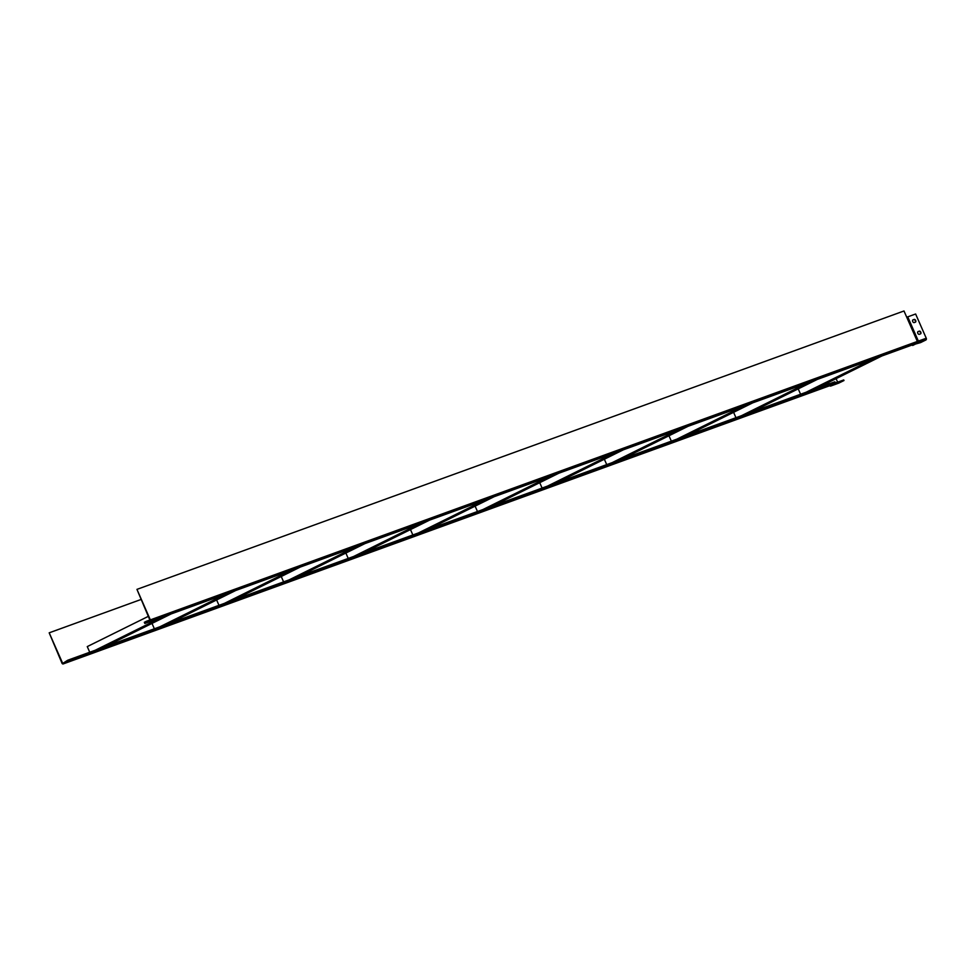 <?xml version="1.0" encoding="UTF-8"?>
<svg xmlns="http://www.w3.org/2000/svg" width="975" height="975" viewBox="0 0 975 975"><rect width="100%" height="100%" fill="white"/><g stroke="black" fill="none" stroke-linecap="round" stroke-linejoin="round"><path stroke-width="1.46" d="M815.563 380.031L749.251 412.876L834.795 381.822L835.843 382.797L843.728 379.945L843.984 380.53L835.307 382.992L829.932 385.649M817.379 379.385L751.067 412.218M807.812 382.846L741.5 415.691L749.251 412.876M809.628 382.188L743.316 415.033M811.98 381.335L745.668 414.18M735.954 417.702L733.59 412.315M492.46 497.311L426.148 530.144L741.5 415.691M494.264 496.653L427.952 529.486M484.697 500.126L418.397 532.959L426.148 530.144M486.513 499.468L420.201 532.301M488.865 498.615L422.553 531.448M412.852 534.97L410.487 529.596M169.345 614.579L103.033 647.412L418.397 532.959M171.161 613.921L104.849 646.754M161.594 617.394L95.282 650.227L103.033 647.412M163.398 616.736L97.086 649.569M165.75 615.883L99.438 648.716M148.273 616.383L87.262 646.596L89.737 652.238M67.75 660.221L68.262 661.391L62.936 664.024L62.144 663.561L49.189 632.824L62.717 663.427L67.75 660.221L95.282 650.227M146.323 621.307L144.324 622.306L144.848 623.476L911.893 345.077L917.17 342.457L917.39 341.494L903.996 310.976L136.951 589.375L149.906 620.112L146.579 621.904L146.323 621.307L149.87 620.027M829.237 383.845L828.592 382.371M837.635 382.151L836.099 378.653M68.262 661.391L835.307 382.992M49.189 632.824L140.875 599.54M829.152 383.87L828.518 382.407M829.676 385.747A1.414 1.073 -109.9 0 0 830.822 386.003L836.099 383.382M838.537 383.199A1.414 1.073 -109.9 0 0 838.707 383.138L843.984 380.53M688.131 426.282L621.818 459.128M686.327 426.94L620.015 459.773M680.379 429.097L614.067 461.943M678.563 429.756L612.263 462.589M365.028 543.562L298.716 576.396M363.212 544.221L296.9 577.054M357.264 546.378L290.952 579.211M355.461 547.036L289.148 579.869M235.779 590.472L169.467 623.305M233.963 591.118L167.663 623.963M228.028 593.288L161.716 626.121M226.212 593.933L159.9 626.779M881.997 355.924L815.685 388.757M880.193 356.582L813.881 389.415M874.246 358.739L807.934 391.572M872.43 359.397L806.13 392.23M752.761 402.833L686.449 435.667M750.945 403.492L684.633 436.325M744.997 405.649L678.685 438.482M743.194 406.307L676.882 439.14M558.894 473.192L492.582 506.025M557.078 473.85L490.766 506.683M551.131 476.007L484.819 508.84M549.327 476.665L483.015 509.498M429.646 520.102L363.334 552.935M427.83 520.76L361.53 553.593M421.895 522.917L355.582 555.75M420.079 523.575L353.767 556.408M623.513 449.743L557.2 482.576M621.697 450.401L555.397 483.234M615.761 452.558L549.449 485.392M613.945 453.217L547.633 486.05M300.397 567.011L234.085 599.844M298.594 567.669L232.282 600.503M292.646 569.827L226.334 602.66M290.83 570.485L224.53 603.318M682.732 428.244L616.419 461.077M606.718 464.612L604.354 459.225M359.617 545.525L293.304 578.358M283.603 581.88L281.239 576.505M230.38 592.434L164.068 625.267M154.355 628.79L152.002 623.403M876.598 357.886L810.286 390.719M800.585 394.241L798.22 388.867M747.35 404.796L681.037 437.629M671.336 441.151L668.972 435.776M553.483 475.154L487.171 507.987M477.47 511.509L475.105 506.135M424.247 522.064L357.935 554.897M348.221 558.419L345.869 553.044M618.113 451.705L551.801 484.538M542.088 488.061L539.736 482.686M294.998 568.973L228.686 601.807M218.985 605.329L216.621 599.954M917.877 331.732L918.95 331.342A1.499 0.963 -116.3 0 1 920.363 333.938M912.734 320.019L913.807 319.629A1.499 0.963 -116.3 0 1 915.233 322.225M920.583 333.852A1.499 0.963 63.7 0 0 919.388 331.122L918.097 331.585A1.499 0.963 63.7 0 0 919.291 334.327L920.583 333.852M907.737 316.863L915.622 313.999L926.25 338.227L918.365 341.079L907.737 316.863L906.75 317.277M915.44 322.14A1.499 0.963 63.7 0 0 914.245 319.41L912.953 319.885A1.499 0.963 63.7 0 0 914.148 322.615L915.44 322.14M926.25 338.227A1.414 1.073 70.1 0 1 925.848 339.995L920.571 342.603L911.893 345.077M144.848 623.476L150.126 620.856L150.345 619.893L136.951 589.375M150.345 619.893L918.365 341.079A1.414 1.073 70.1 0 1 917.963 342.847L912.685 345.467M837.61 382.115L835.794 382.773M62.985 663.999L830.03 385.612L838.707 383.138M62.583 663.341L63.668 662.951M150.126 620.856L917.17 342.457L925.848 339.995M62.936 664.024L829.981 385.625M838.622 383.175L830.737 386.039"/></g></svg>
